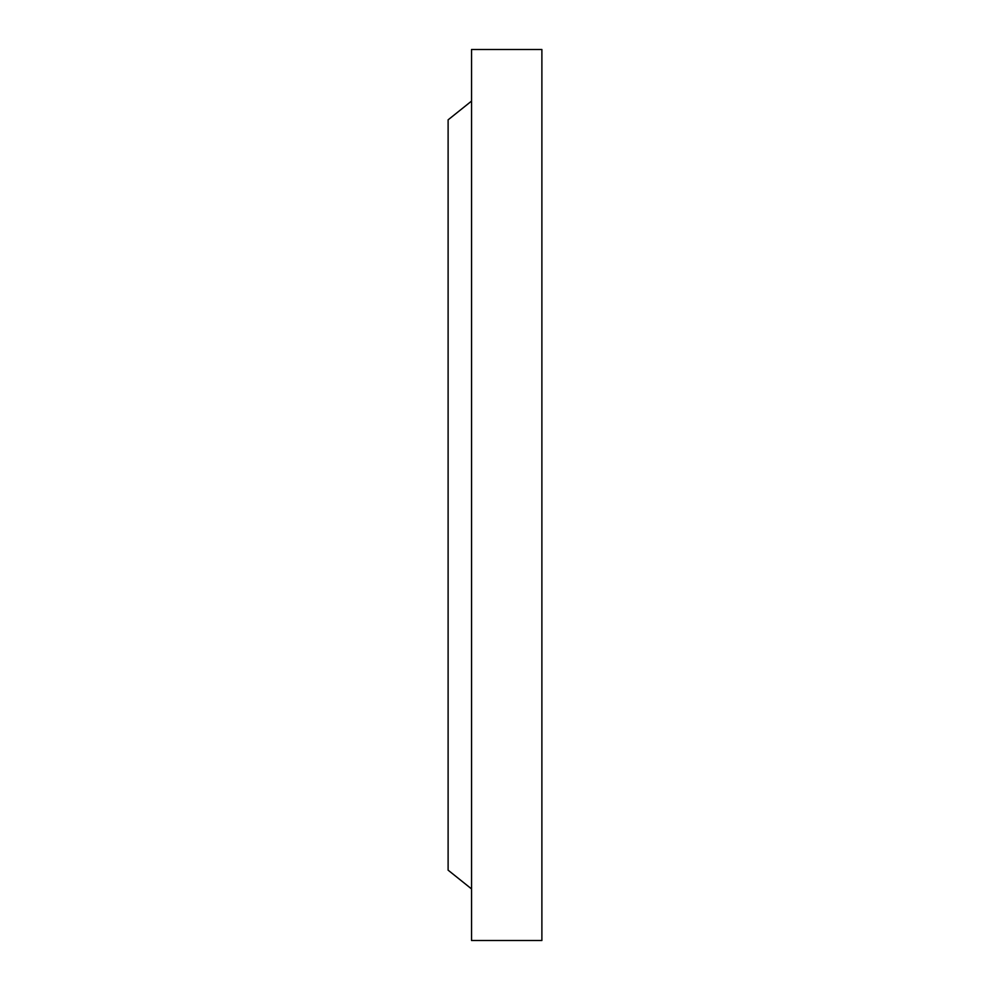 <?xml version="1.0" encoding="UTF-8"?>
<svg xmlns="http://www.w3.org/2000/svg" width="990" height="990" viewBox="0 0 990 990"><rect width="100%" height="100%" fill="white"/><g stroke="black" fill="none" stroke-linecap="round" stroke-linejoin="round"><path stroke-width="1.49" d="M471.549 101.079L448.111 119.84L448.111 870.16L471.549 888.921M541.889 495L541.889 940.5L471.549 940.5L471.549 49.5L541.889 49.5L541.889 495"/></g></svg>
